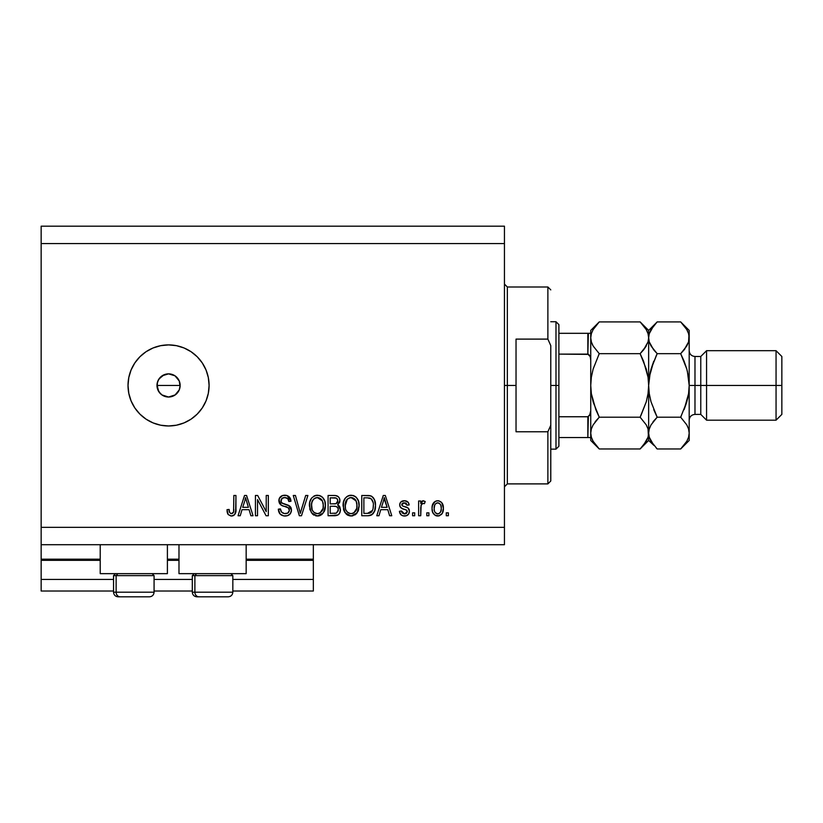 <?xml version="1.0" encoding="UTF-8"?>
<svg xmlns="http://www.w3.org/2000/svg" width="823" height="823" viewBox="0 0 823 823"><rect width="100%" height="100%" fill="white"/><g stroke="black" fill="none" stroke-linecap="round" stroke-linejoin="round"><path stroke-width="1.23" d="M313.337 591.027L232.837 591.027L313.337 591.027L313.337 579.443L232.837 579.443L313.337 579.443L313.337 560.34L246.159 560.34L313.337 560.34L313.337 591.027M192.304 591.027L154.076 591.027L192.304 591.027M113.543 591.027L41.15 591.027L113.543 591.027M192.304 579.443L154.076 579.443L192.304 579.443M113.543 579.443L41.15 579.443L41.15 591.027L41.15 579.443L113.543 579.443M178.982 560.34L167.398 560.34L178.982 560.34M41.15 559.27L41.15 560.34L100.221 560.34L41.15 560.34L41.15 579.443L41.15 559.177L100.221 559.177L41.15 559.177L41.15 544.703L41.15 559.177M313.337 559.177L313.337 544.703L313.337 559.177L246.159 559.177L313.337 559.177L313.337 560.34L313.337 559.27M178.982 559.177L167.398 559.177L178.982 559.177M100.221 573.652L100.221 544.703L100.221 573.652L167.398 573.652L167.398 544.703L167.398 573.652L100.221 573.652M246.159 573.652L246.159 544.703L246.159 573.652L178.982 573.652L246.159 573.652M178.982 544.703L178.982 573.652L178.982 544.703M157.46 388.754L156.977 385.442L157.862 380.998L156.977 385.442L158.932 391.871L162.121 395.071L168.561 397.025A11.584 11.584 0 0 1 156.977 385.442A11.584 11.584 0 0 1 168.561 373.858L162.131 375.802L158.366 379.938M168.561 425.975A40.543 40.543 0 0 1 128.018 385.442A40.543 40.543 0 0 1 168.561 344.899L176.461 345.681L184.074 347.985L191.08 351.73L197.222 356.771L202.263 362.922L206.007 369.928L208.322 377.531L209.093 385.442L208.322 393.353L206.007 400.955L202.263 407.961L197.222 414.103L191.08 419.144L184.074 422.888L176.461 425.203L168.561 425.975L160.65 425.203L153.047 422.888L146.031 419.144L139.889 414.103L134.849 407.961L131.104 400.955L128.8 393.353L128.018 385.442L128.8 377.531L131.104 369.928L134.849 362.922L139.889 356.771L146.031 351.73L153.047 347.985L160.65 345.681L168.561 344.899A40.543 40.543 0 0 1 209.093 385.442A40.543 40.543 0 0 1 168.561 425.975M160.66 393.908L157.851 389.876L157.193 383.179L158.932 379.002L164.127 374.743L168.561 373.858L174.99 375.813L179.26 381.008L180.093 386.532M158.932 378.991L159.611 378.086M41.15 226.181L504.448 226.181L504.448 243.557L41.15 243.557L41.15 527.327L504.448 527.327L504.448 243.557L504.448 544.703L41.15 544.703L504.448 544.703L504.448 527.327L41.15 527.327L41.15 544.703L41.15 243.557L504.448 243.557L504.448 226.181L41.15 226.181L41.15 243.557L41.15 226.181M257.527 515.743L257.527 499.602L257.527 515.743L255.428 515.743L255.428 495.477L257.671 495.477L266.22 511.628L266.22 495.477L268.329 495.477L268.329 515.743L266.066 515.743L257.527 499.602L266.066 515.743L268.329 515.743L268.329 495.477L266.22 495.477L266.22 511.628L257.671 495.477L255.428 495.477L255.428 515.743L257.527 515.743L255.428 515.743L255.428 495.477L257.671 495.477M285.108 516.011C288.986 515.898 291.116 513.922 291.486 510.106L290.437 513.552L287.525 515.671L283.75 515.908L280.18 514.118L278.328 509.159L280.437 508.902L281.497 511.988L284.346 513.562L287.721 513.089L289.367 510.548L288.359 507.863L281.322 505.209L279.244 502.853L279.254 498.532L282.495 495.539L287.145 495.58L289.85 497.576L290.961 501.269L288.852 501.526L287.731 498.615L284.809 497.576L282.124 498.327L280.993 501.361L282.34 503.378L289.675 506.052L291.064 507.863L291.486 510.106L288.359 505.26L281.62 502.863L280.962 500.816C281.24 498.615 282.515 497.545 284.809 497.576C287.32 497.678 288.667 498.995 288.852 501.526L290.961 501.269C290.663 497.411 288.595 495.395 284.737 495.209C281.116 495.343 279.162 497.195 278.853 500.765C279.203 503.943 281.024 505.795 284.316 506.33C287.062 506.536 288.75 507.812 289.387 510.167C289.089 512.503 287.721 513.655 285.283 513.634C282.32 513.449 280.705 511.875 280.437 508.902L278.328 509.159C278.586 513.459 280.838 515.743 285.108 516.011L284.429 515.98M301.197 510.178L305.703 495.477L307.895 495.477L301.506 515.743L299.335 515.743L293.266 495.477L295.436 495.477L300.313 513.377L305.703 495.477L307.895 495.477L305.703 495.477L300.313 513.377L295.436 495.477L293.266 495.477L299.335 515.743L301.506 515.743L299.335 515.743L293.266 495.477L295.436 495.477L299.86 511.546M317.421 516.011L312.596 514.159L309.87 509.519L309.757 502.153L311.711 497.946L314.684 495.724L319.252 495.436L322.616 497.39L324.838 501.217L325.424 506.587L324.355 511.248L321.536 514.756L317.421 516.011L323.388 512.904L325.445 505.631C325.599 499.736 322.925 496.259 317.431 495.209C311.824 496.29 309.15 499.849 309.386 505.878L311.444 512.822L317.421 516.011M351.112 516.011L346.288 514.159L343.561 509.519L343.448 502.153L345.413 497.946L348.376 495.724L352.944 495.436L356.318 497.39L358.53 501.217L359.116 506.587L358.046 511.248L355.227 514.756L351.112 516.011L357.079 512.904L359.147 505.631C359.291 499.736 356.616 496.259 351.123 495.209C345.516 496.29 342.841 499.849 343.088 505.878L345.135 512.822L351.112 516.011M378.971 515.743L380.74 509.684L378.971 515.743L376.78 515.743L383.251 495.477L385.308 495.477L391.779 515.743L389.598 515.743L387.818 509.684L380.74 509.684L387.818 509.684L389.598 515.743L391.779 515.743L385.308 495.477L383.251 495.477L376.78 515.743L378.971 515.743L376.78 515.743L383.251 495.477L385.308 495.477L391.779 515.743L389.598 515.743M448.381 512.842L448.381 515.743L446.272 515.743L446.272 512.842L448.381 512.842L446.272 512.842L446.272 515.743L448.381 515.743L446.272 515.743L446.272 512.842L448.381 512.842L448.381 515.743L448.381 512.842M443.381 508.223L442.229 513.459L439.06 515.846L435.161 515.342L432.672 512.307L432.054 508.367L432.517 504.849L434.091 502.195L436.396 500.888L439.019 500.888L441.745 502.647L443.381 508.223C443.556 503.985 441.663 501.485 437.723 500.734C433.711 501.505 431.828 504.046 432.054 508.367C431.838 512.678 433.731 515.229 437.723 516.011C441.766 515.208 443.648 512.616 443.381 508.223M428.896 512.842L428.896 515.743L426.798 515.743L426.798 512.842L428.896 512.842L426.798 512.842L426.798 515.743L428.896 515.743L426.798 515.743L426.798 512.842L428.896 512.842L428.896 515.743L428.896 512.842M421.119 505.085L420.738 515.743L418.629 515.743L418.629 501.001L420.738 501.001L420.738 503.357L422.755 500.806L425.213 501.526L424.421 503.635L422.456 503.46L421.427 504.334L420.738 508.1L421.119 505.085L423.001 503.367L424.421 503.635L425.213 501.526L423.228 500.734L420.738 503.357L420.738 501.001L418.629 501.001L418.629 515.743L420.738 515.743L418.629 515.743L418.629 501.001L420.738 501.001M414.689 512.842L414.689 515.743L412.58 515.743L412.58 512.842L414.689 512.842L412.58 512.842L412.58 515.743L414.689 515.743L412.58 515.743L412.58 512.842L414.689 512.842L414.689 515.743L414.689 512.842M409.422 511.248L408.65 514.015L406.356 515.733L403.013 515.856L400.924 514.735L399.422 511.268L401.521 511.001L402.426 513.13L404.587 513.902L406.48 513.357L407.313 511.618L406.727 510.188L402.066 508.491L400.101 506.752L399.762 504.057L401.048 501.793L404.803 500.754L408.301 502.442L409.154 504.952L407.056 505.209L406.264 503.439L404.422 502.843L402.684 503.192L401.799 504.828L402.673 505.991L408.126 508.038L409.422 511.248C409.185 508.583 407.652 507.071 404.813 506.711L402.457 505.867L401.789 504.643L404.422 502.843L407.056 505.209L409.154 504.952C408.764 502.195 407.169 500.785 404.35 500.734C401.511 500.775 399.957 502.174 399.68 504.941C400.194 507.596 401.922 509.108 404.844 509.458L406.829 510.281L407.313 511.618L404.587 513.902L401.521 511.001L399.422 511.268C399.803 514.272 401.47 515.846 404.443 516.011C407.529 515.898 409.185 514.303 409.422 511.248L409.422 511.258M368.663 515.712L367.747 515.743C373.251 514.91 375.823 511.495 375.463 505.497L374.63 510.877L371.986 514.673L368.663 515.712L361.77 515.743L361.77 495.477L369.116 495.539L371.996 496.485L374.527 499.88L375.463 505.497C375.792 501.186 374.208 497.966 370.71 495.847L361.77 495.477L361.77 515.743L367.747 515.743L361.77 515.743L361.77 495.477M334.951 515.733L334.323 515.743C338.232 515.712 340.28 513.727 340.455 509.787L339.57 513.305L337.872 515.023L328.079 515.743L328.079 495.477L335.434 495.528L338.335 496.722L339.529 498.481L339.889 501.197L337.667 504.818L339.827 506.855L340.455 509.787L337.667 504.818L339.93 500.569C339.621 497.195 337.769 495.497 334.364 495.477L328.079 495.477L328.079 515.743L334.323 515.743L328.079 515.743L328.079 495.477L334.364 495.477M240.244 515.743L242.013 509.684L240.244 515.743L238.053 515.743L244.524 495.477L246.581 495.477L253.052 515.743L250.871 515.743L249.091 509.684L242.013 509.684L249.091 509.684L250.871 515.743L253.052 515.743L246.581 495.477L244.524 495.477L238.053 515.743L240.244 515.743L238.053 515.743L244.524 495.477L246.581 495.477L253.052 515.743L250.871 515.743M228.197 514.57L231.366 516.011L228.197 514.57L226.994 509.684L229.103 509.427L229.596 512.41L230.8 513.531L232.765 513.223L233.567 512.101L233.845 495.477L235.944 495.477L235.635 512.472L234.524 514.745L231.366 516.011C234.822 515.321 236.355 513.058 235.944 509.231L235.944 495.477L233.845 495.477L233.567 512.101L231.458 513.634C229.627 513.017 228.845 511.618 229.103 509.427L226.994 509.684L228.197 514.57L230.913 515.99M175.258 394.886L168.561 397.025L161.874 394.896M179.918 387.695L179.26 389.876L180.144 385.442L179.26 381.008L180.144 385.442L179.26 389.876L174.99 395.071L177.799 392.427M179.26 389.876L178.19 391.882L179.26 389.876M172.995 374.743L174.99 375.813L168.561 373.858A11.584 11.584 0 0 1 180.144 385.442A11.584 11.584 0 0 1 168.561 397.025L166.297 396.799M176.75 377.253L174.99 375.813M168.561 397.025L170.814 396.799M162.121 395.071L160.372 393.631M158.932 391.871L157.851 389.876M162.121 375.813L164.127 374.743M166.297 374.084L168.561 373.858M179.26 381.008L178.19 379.002M172.995 396.141L175.001 395.071M437.383 515.99L436.406 515.856M435.727 515.63L435.161 515.342M432.301 511.001L432.116 509.715M432.116 507.04L432.075 507.698M432.281 505.847L435.151 501.392M438.412 500.775L440.789 501.742M442.743 504.345L443.36 507.554M443.124 505.641L443.319 506.886M443 511.567L442.795 512.225M442.795 512.245L442.589 512.77M442.239 513.439L441.406 514.498M439.554 515.702L438.392 515.97M432.826 504.015L432.517 504.849M436.067 503.337L434.822 504.818L434.163 508.367C433.916 505.445 435.079 503.604 437.661 502.843C440.315 503.553 441.519 505.394 441.272 508.367L440.84 505.353M441.128 510.229L441.272 508.367C441.519 511.289 440.356 513.13 437.774 513.902L439.215 513.49M434.4 510.723L434.194 509.283M438.597 502.987L436.632 503.038M440.933 505.631L440.151 504.108M440.079 504.015L438.577 502.976M439.935 503.861L438.998 503.151M438.669 513.747L440.614 511.916L441.262 508.82M440.243 512.523L440.603 511.927M440.737 511.628L440.933 511.073M435.316 512.678L437.774 513.902C435.12 513.192 433.916 511.34 434.163 508.367L434.194 507.452M421.983 501.248L422.755 500.806M425.213 501.526L424.421 503.635L422.466 503.46M424.421 503.635L423.001 503.367M421.726 503.943L422.703 503.398M421.109 505.096L420.944 505.826M420.759 507.338L420.738 508.1L420.759 507.338M420.738 515.743L420.738 508.1M401.285 515.044L399.608 512.225M399.422 511.268L401.521 511.001L401.799 512.153M401.84 512.266L402.426 513.13M403.887 513.84L405.585 513.789M407.303 511.865L406.13 509.89M406.12 509.89L403.301 508.964M403.064 508.892L401.048 507.894M400.636 507.513L400.184 506.886M400.101 506.752L399.783 505.888M399.762 504.057L400.019 503.182M400.451 502.431L401.048 501.793M401.614 501.382L404.35 500.734M406.099 500.97L408.29 502.431M408.733 503.234L408.99 504.057M409.154 504.952L407.056 505.209M407.046 505.209L406.819 504.273M406.264 503.439L405.4 502.966M405.41 502.976L403.537 502.915M403.064 503.028L402.025 503.789M401.799 504.427L401.953 505.343M401.799 504.828L402.673 505.991M401.789 504.643L402.457 505.867L404.093 506.495M402.91 506.083L403.733 506.382M405.667 506.978L407.755 507.791M408.712 508.676L409.031 509.221M409.134 509.488L409.298 510.013M408.023 514.756L407.395 515.239M407.231 515.342L406.387 515.723M406.336 515.733L405.4 515.939M400.071 513.521L400.4 514.097M404.844 509.458L405.358 509.622M384.094 498.553L383.343 501.423L384.279 497.586L387.129 507.318L381.43 507.318L383.343 501.423L381.43 507.318L387.129 507.318L384.084 498.584M385.226 501.063L385.01 500.343M367.49 495.477L369.116 495.539M369.342 495.569L371.05 495.981M371.368 496.115L373.066 497.442M373.375 497.812L373.889 498.573M374.434 499.654L375.411 504.026M375.422 504.067L375.453 504.787M375.463 505.507L375.391 507.318M375.391 507.277L375.339 507.801M375.123 509.128L374.918 509.993L375.123 509.128M374.856 510.198L374.64 510.857M373.375 513.295L372.778 514.005M371.307 515.054L371.945 514.694M371.296 515.054L370.494 515.373M370.443 515.383L369.578 515.589M369.434 515.62L368.694 515.702M373.097 502.472L371.173 498.8L367.439 497.843L370.309 498.244C372.624 500.003 373.642 502.411 373.354 505.466L373.2 507.832M369.465 513.192L371.235 512.369L372.552 510.425L367.5 513.377L370.165 512.986M363.879 513.377L363.879 497.843L367.439 497.843L363.879 497.843L363.879 513.377L367.5 513.377L363.879 513.377M372.243 500.117L371.873 499.551M373.076 508.604L373.354 504.952M368.714 513.305L369.332 513.213M343.849 510.404L343.561 509.519M343.17 504.005L343.109 504.941M343.17 503.954L343.448 502.184M343.932 500.518L344.847 498.697M344.899 498.625L345.382 497.977M346.514 496.845L348.376 495.724M349.271 495.436L350.166 495.261M352.944 495.436L353.828 495.724M355.546 496.711L356.297 497.38M357.326 498.666L358.509 501.156M358.921 502.884L359.054 503.799M358.046 511.248L358.705 509.406M358.561 509.921L357.861 511.649M356.524 513.583L357.079 512.904M355.989 514.138L352.121 515.949M351.987 515.959L352.851 515.815M350.084 515.939L347.728 515.198M347.687 515.177L346.308 514.169M344.209 511.237L344.631 512.05M355.227 514.756L355.906 514.21M358.735 501.979L357.295 498.615M356.39 497.462L354.651 496.115M351.544 497.596L352.717 497.822L349.713 497.75L347.255 499.191L349.713 497.75M355.793 500.271L352.717 497.822L354.785 499.036M347.327 499.108L345.187 505.908C344.868 501.228 346.853 498.45 351.143 497.576L356.153 500.981L357.038 505.569C357.264 510.095 355.289 512.791 351.092 513.634L353.787 512.924L356.781 508.367L356.297 509.962M353.787 512.924L355.773 510.97L356.791 508.295M350.413 513.593L347.923 512.575L349.754 513.47M345.886 509.91L347.327 512.05M346.082 500.878L345.238 504.468L345.475 508.614L345.187 505.908C345.053 510.27 347.028 512.842 351.092 513.634L351.802 513.593M356.678 502.524L355.33 499.612M356.781 508.367L356.925 503.81L355.978 500.621M356.904 503.666L356.709 502.658M352.491 513.47L353.139 513.243M347.388 512.122L346.524 511.104M334.92 495.487L336.442 495.703M337.543 496.135L338.304 496.691M338.469 496.855L339.508 498.45M339.529 498.501L339.827 499.489M339.806 501.763L339.374 502.976M338.181 504.458L337.667 504.818M338.335 505.168L338.942 505.641M339.57 513.305L339.961 512.513M339.56 513.315L338.839 514.272M338.809 514.313L337.903 515.003M340.434 510.404L340.455 509.787M338.253 510.826L338.346 509.807L336.401 513.12L338.253 510.826L338.078 508.244L336.432 506.577L334.066 506.268C336.689 506.094 338.119 507.277 338.346 509.807C338.119 507.277 336.689 506.094 334.066 506.268L330.188 506.268L334.066 506.268M336.175 498.1L330.188 497.843L330.188 503.892L335.722 503.769L337.399 502.647L337.821 500.898L335.979 503.707L330.188 503.892L330.188 497.843L333.634 497.843C336.144 497.524 337.543 498.543 337.821 500.898L337.553 499.448M337.739 501.804L337.543 499.427L335.887 498.018M335.527 497.946L334.55 497.864M336.782 503.306L337.667 502.061M330.188 513.377L330.188 506.268L330.188 513.377L336.401 513.12L330.188 513.377M335.661 513.295L334.364 513.377M333.901 503.892L334.951 503.861M337.152 498.779L336.586 498.296M334.385 497.853L333.634 497.843M309.479 503.954L309.746 502.184M311.217 498.615L311.691 497.977M313.841 496.135L314.684 495.724M315.59 495.425L316.474 495.261M319.252 495.436L320.137 495.724M321.824 496.691L322.606 497.38M323.141 497.977L324.818 501.166M325.229 502.874L325.352 503.799M325.424 504.705L325.424 506.598M325.342 507.544L325.013 509.396M324.869 509.921L324.169 511.649M322.297 514.128L320.085 515.527M319.993 515.568L318.45 515.939M318.295 515.959L319.149 515.815M316.392 515.939L315.672 515.815M313.995 515.177L312.606 514.159M325.044 501.979L324.365 499.993M322.688 497.462L320.949 496.115M317.853 497.596L319.026 497.822L316.022 497.75L313.553 499.191L314.684 498.296M322.091 500.271L319.026 497.822L321.083 499.036M311.855 502.421L311.495 505.908C311.176 501.228 313.151 498.45 317.452 497.576L322.462 500.981L323.346 505.569C323.573 510.095 321.598 512.791 317.4 513.634L320.085 512.924L323.089 508.367L322.606 509.962M320.085 512.924L322.081 510.97L323.1 508.295M316.053 513.47L314.232 512.575L317.4 513.634C313.326 512.842 311.361 510.27 311.495 505.908L312.184 509.91L311.547 504.468M312.39 500.878L311.619 503.748M315.981 497.761L315.332 497.977M313.635 499.108L311.917 502.195M322.986 502.524L321.628 499.612M323.089 508.367L323.233 503.81L322.287 500.621M323.213 503.666L323.017 502.658M318.789 513.47L319.447 513.243M312.174 509.89L313.625 512.05M313.697 512.122L312.833 511.104M300.086 512.462L300.313 513.367M301.506 515.743L307.895 495.477L301.506 515.743M283.76 515.908L281.487 515.136M280.18 514.118L279.388 513.11M278.328 509.159L280.489 509.365M284.336 513.562L286.044 513.593M286.229 513.573L286.785 513.459M287.206 513.326L288.143 512.811M287.721 513.089L288.276 512.698M289.367 510.538L289.284 509.303M288.935 508.501L288.359 507.863L288.935 508.511M287.546 507.369L283.801 506.186M282.289 505.672L281.322 505.209L278.874 500.189M278.946 499.643L279.069 499.067M279.254 498.532L279.882 497.411M280.396 496.814L279.553 497.915M280.54 496.681L282.258 495.621M284.161 495.23L285.355 495.23M285.962 495.292L287.114 495.569M287.155 495.59L290.961 501.269L288.852 501.526L288.441 499.674M285.602 497.627L284.1 497.617M282.577 498.038L281.795 498.625M282.124 498.327L281.24 499.427M280.972 500.456L281.096 501.886M282.34 503.378L283.153 503.727M285.756 504.448L286.548 504.653M288.359 505.26L289.048 505.61M290.231 506.577L290.684 507.153M290.704 507.194L291.033 507.791M291.085 507.914L291.301 508.563M291.373 511.33L290.437 513.542M290.416 513.583L289.799 514.313M289.634 514.478L288.678 515.177M286.383 497.802L287.731 498.615M290.92 500.651L290.848 500.045M290.529 498.872L289.212 496.835M279.244 502.853L280.458 504.581M283.297 506.022L283.812 506.186M284.316 506.33L286.816 507.081M280.808 510.754L280.561 509.838M266.22 495.477L268.329 495.477L268.329 515.743L266.066 515.743M244.894 500.477L245.552 497.586L248.402 507.318L242.703 507.318L244.616 501.423L242.703 507.318L248.402 507.318L246.098 499.674M246.499 501.063L246.283 500.343M245.552 497.586L245.151 499.52M227.848 514.025L227.59 513.459M227.374 512.832L227.23 512.245M226.994 509.684L229.103 509.427L229.133 510.095M229.206 510.774L229.483 512.101M231.129 513.614L231.88 513.603M233.279 512.698L233.753 511.155M233.711 511.443L233.845 509.396M233.845 495.477L235.944 495.477L235.944 509.231L234.853 514.334M235.625 512.492L235.357 513.357M234.514 514.745L233.629 515.455M233.598 515.476L233.022 515.743M232.528 515.887L231.963 515.98M227.045 510.97L227.23 512.235M440.583 504.777L440.068 504.005M438.124 502.874L437.208 502.874M436.036 513.357L436.859 513.768M437.311 513.871L438.227 513.861M384.825 499.674L384.68 499.16M384.536 498.635L384.279 497.586M371.78 511.793L372.932 509.221M373.261 507.359L373.344 506.094M373.117 502.586L372.994 501.979M371.173 498.8L369.959 498.121M369.609 498.028L367.439 497.843M351.143 497.576L350.423 497.617M347.255 499.191L346.37 500.322M356.976 506.968L356.925 503.81M317.452 497.576L316.732 497.617M313.553 499.191L312.678 500.322M316.721 513.593L318.1 513.593M323.285 506.968L323.233 503.81M153.88 592.19L116.125 592.19L116.125 575.627L117.843 573.652L116.125 575.627L154.076 575.627L116.125 575.627L116.125 592.19A4.629 4.043 90 0 0 120.168 596.819L149.292 596.819M115.508 573.652L113.543 575.627L116.125 575.627L113.543 575.627L113.543 592.19C113.821 594.998 115.364 596.541 118.173 596.819C115.364 596.541 113.821 594.998 113.543 592.19L154.076 592.19C153.798 594.998 152.255 596.541 149.447 596.819C152.255 596.541 153.798 594.998 154.076 592.19L154.076 575.627L152.111 573.652M118.286 596.819L149.395 596.819M120.168 596.819A4.629 4.043 -90 0 1 116.125 592.19M232.642 592.19L194.886 592.19L194.886 575.627L196.604 573.652L194.886 575.627L232.837 575.627L194.886 575.627L194.886 592.19A4.629 4.043 90 0 0 198.929 596.819L228.053 596.819M194.269 573.652L192.304 575.627L194.886 575.627L192.304 575.627L192.304 592.19L232.837 592.19C232.559 594.998 231.016 596.541 228.208 596.819C231.016 596.541 232.559 594.998 232.837 592.19L232.837 575.627L230.872 573.652M197.047 596.819L228.156 596.819M198.929 596.819A4.629 4.043 -90 0 1 194.886 592.19M504.448 284.089L507.349 286.99L507.349 385.442L516.031 385.442L516.031 339.107L547.881 339.107L550.782 345.629L550.782 425.244L547.881 431.766L547.881 483.893L547.881 431.766L516.031 431.766L516.031 385.442L507.349 385.442L507.349 286.99L507.349 385.442L504.448 385.442L507.349 385.442L507.349 483.893L504.448 486.784M547.881 339.107L547.881 286.99L547.881 339.107L550.782 345.629L550.782 480.992L550.782 425.244L547.881 431.766L516.031 431.766L516.031 339.107L547.881 339.107M507.349 385.442L507.349 483.893L507.349 385.442M588.363 416.664L587.848 437.558L558.889 437.558L558.889 385.442L555.988 385.442L555.988 449.142L555.988 385.442L550.782 385.442L555.988 385.442L555.988 321.731L555.988 385.442L558.889 385.442L558.889 446.251L558.889 437.558L590.739 437.558L590.739 410.687L589.577 415.625M180.144 385.442L156.977 385.442L180.144 385.442M588.363 333.315L587.848 354.116L588.712 354.384L558.889 354.116L558.889 385.442L558.889 324.632L558.889 354.116L587.848 354.116L590.225 356.626L590.739 360.196L590.739 333.315L590.739 385.442L591.346 393.661L590.739 385.442L591.346 377.222L593.126 369.064L591.356 377.201L593.126 369.074L599.247 353.674L593.136 345.999L591.367 341.967L590.739 337.79L591.346 341.905L590.739 337.79L591.346 333.685L593.105 329.642L599.247 321.916L640.14 321.916L599.247 321.916L598.444 322.729M588.712 437.558L587.848 437.558L587.848 416.757L558.889 416.757L587.848 416.757L590.225 414.267L590.739 410.687L590.739 440.459L599.247 448.967L593.136 441.293L591.367 437.26L590.739 433.083L591.346 428.978L593.105 424.925L599.247 417.199L640.14 417.199L646.25 424.884L648.02 428.917L648.647 433.083L648.04 437.198L646.281 441.241L640.14 448.967L599.247 448.967L640.14 448.967L640.911 448.185M587.848 333.315L558.889 333.315L590.708 333.315L587.848 333.315L587.848 354.116M588.712 354.384L590.225 356.626L590.739 360.196M590.739 337.564L591.346 333.685L593.105 329.642L599.247 321.916L590.739 330.424L590.708 333.315M689.19 338.027L689.19 330.424L688.584 341.905L686.824 345.948L680.683 353.674L686.804 369.074L688.563 377.14L689.19 385.442L694.982 385.442L694.982 356.482L694.982 385.442L706.566 385.442L706.566 350.691L706.566 385.442L776.058 385.442L776.058 420.183L776.058 385.442L781.85 385.442L781.85 356.482L781.85 414.391L781.85 385.442L706.566 385.442L706.566 420.183L706.566 385.442L700.774 385.442L700.774 414.391L700.774 385.442L689.19 385.442L689.19 440.459L689.19 337.79L689.19 385.442L688.573 393.672L686.814 401.778L680.683 417.199L686.794 424.884L688.563 428.917L689.19 433.083L688.584 437.198L686.824 441.241L681.444 448.185M689.19 420.183C689.54 416.675 691.474 414.741 694.982 414.391L694.982 385.442L694.982 414.391L700.774 414.391L706.566 420.183L776.058 420.183L781.85 414.391M590.739 433.083L591.367 437.26L590.739 433.083L591.346 428.978L593.105 424.925L599.247 417.199L594.967 422.096M640.963 322.75L646.25 329.591L648.02 333.624L648.647 337.79L648.04 341.905L643.576 349.888L646.271 345.979L640.14 353.674L599.247 353.674L640.14 353.674L643.565 349.888L640.14 353.674L646.271 369.074L648.04 377.191L648.647 385.442L648.647 433.083L648.03 428.948L648.647 440.459L648.647 433.083L648.03 437.229M643.565 361.256L648.04 377.191L648.647 385.442L648.04 393.661L646.271 401.809L640.14 417.199L599.247 417.199L593.218 402.128M640.685 416.109L646.271 401.809L648.04 393.682M653.637 445.058L649.285 437.26L648.647 433.083L649.285 437.26L648.647 433.083L648.647 385.442L648.04 377.222L648.647 385.442L648.647 337.79L648.03 333.644L648.647 337.79L648.04 341.905L644.419 348.787M595.821 409.628L591.356 393.682L590.739 385.442L591.346 377.222L593.126 369.064L599.247 353.674L593.136 345.999L591.346 341.905L590.739 337.79M592.653 345.115L592.262 344.302M648.658 337.564L648.647 330.424L648.647 337.79L648.04 333.685M656.085 323.017L648.647 330.424L640.14 321.916L646.25 329.591L648.02 333.624M647.104 331.227L646.189 329.467M643.051 350.526L643.565 349.898M643.555 361.225L640.14 353.674M648.647 433.083L649.265 428.978L648.647 433.083L648.03 428.937L646.25 424.884L640.14 417.199M641.21 447.866L648.647 440.459L653.884 445.366M648.04 437.198L643.576 445.171M653.524 349.621L649.285 341.967L648.647 337.79L649.275 341.936L648.647 337.79L648.647 385.442L649.275 393.733L651.034 401.809L657.165 417.199L653.74 420.985L657.165 417.199L680.683 417.199L657.165 417.199L653.75 409.659L657.165 417.199L651.014 424.925L649.265 428.978L651.014 424.925L657.165 417.199L651.034 401.809L649.275 393.733L648.647 385.442L648.04 393.661M598.167 323.017L595.831 325.692M599.247 353.674L598.712 354.775M595.831 409.659L599.247 417.199L595.821 420.985M598.424 448.124L593.136 441.293L591.367 437.26M592.282 439.657L593.198 441.406M593.126 401.809L591.356 393.682L590.739 385.442L590.739 410.687M590.739 437.558L590.739 440.459M590.739 330.424L590.739 333.315M590.739 364.383L590.739 406.49M656.332 448.124L657.165 448.967L680.683 448.967L657.165 448.967L651.044 441.293L649.285 437.26M650.201 439.657L651.116 441.406M651.024 401.778L650.53 399.927M650.263 372.047L648.647 385.442L649.265 393.703L648.647 385.442L649.265 377.201L651.024 369.105L656.62 354.775M653.74 420.985L652.886 422.096M651.034 369.074L653.74 361.246L649.265 377.171L651.024 369.105L657.165 353.674L651.044 345.999L649.265 341.905L648.647 337.79L649.265 333.685L653.524 325.959M681.506 322.75L680.683 321.916L657.165 321.916L656.363 322.729M687.586 398.836L688.563 393.733L684.108 409.638L686.814 401.799L680.683 417.199L686.794 424.884L688.563 428.917L689.19 433.083L688.584 437.198L686.824 441.241L680.683 448.967L689.19 440.459M681.753 447.866L684.108 445.181M680.683 417.199L681.218 416.109M688.584 428.978L689.19 433.083L688.584 428.978M683.584 350.526L684.962 348.787M684.098 361.215L680.683 353.674L684.108 349.888L680.683 353.674L684.108 361.246L680.683 353.674L657.165 353.674L680.683 353.674M687.339 371.05L689.19 385.442L688.573 377.171L689.19 385.442L688.573 393.672L686.814 401.778M687.647 331.227L686.721 329.467M648.647 337.79L649.265 333.685L651.014 329.642L657.165 321.916L680.683 321.916L686.794 329.591L688.563 333.624L689.19 337.79L688.573 333.644M689.19 330.424L680.683 321.916L686.794 329.591L688.563 333.624L689.19 337.79L688.584 333.685M686.814 369.105L684.108 361.246M689.19 337.79L688.584 341.905L684.108 349.888M657.165 353.674L653.74 349.888M700.774 385.442L700.774 356.482L700.774 385.442M776.058 385.442L776.058 350.691L776.058 385.442M192.304 592.19C192.582 594.998 194.125 596.541 196.934 596.819C194.125 596.541 192.582 594.998 192.304 592.19M550.782 480.992L547.881 483.893L507.349 483.893M507.349 286.99L547.881 286.99L550.782 289.881M558.889 446.251L555.988 449.142L550.782 449.142M550.782 321.731L555.988 321.731L558.889 324.632M781.85 356.482L776.058 350.691L706.566 350.691L700.774 356.482L694.982 356.482C691.474 356.133 689.54 354.199 689.19 350.691"/></g></svg>
